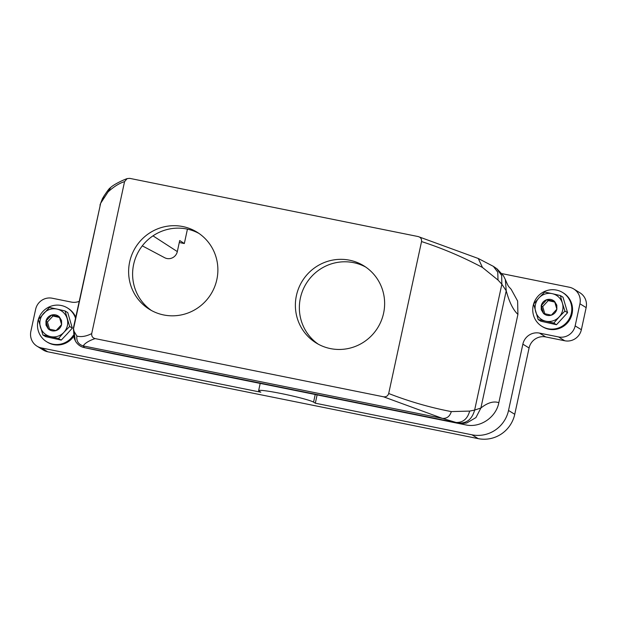 <?xml version="1.0" encoding="UTF-8"?>
<svg xmlns="http://www.w3.org/2000/svg" width="617" height="617" viewBox="0 0 617 617"><rect width="100%" height="100%" fill="white"/><g stroke="black" fill="none" stroke-linecap="round" stroke-linejoin="round"><path stroke-width="0.93" d="M369.29 269.822A45.334 44.362 121.6 0 1 375.838 330.558A45.334 44.362 121.6 0 1 316.243 343.006A45.334 44.362 121.6 0 1 310.713 338.972A45.334 44.362 -58.4 0 1 304.166 278.244A45.334 44.362 -58.4 0 1 363.76 265.788A45.334 44.362 -58.4 0 1 369.29 269.822M318.264 344.178A45.334 44.362 121.6 0 1 314.693 341.425A45.334 44.362 121.6 0 1 307.459 281.668A45.334 44.362 121.6 0 1 365.719 267.068M388.695 393.507L421.542 241.563C421.797 238.933 420.671 237.267 418.164 236.558L129.732 178.367L127.148 178.606L124.557 181.645L91.709 333.589C91.47 336.242 92.596 337.908 95.087 338.594L383.519 396.793C386.111 397.109 387.831 396.021 388.695 393.507C409.21 401.497 430.08 407.528 451.312 411.601L469.676 411.084L474.635 410.081L501.852 284.198L498.012 280.056L482.479 267.469C462.642 256.919 442.335 248.289 421.542 241.563M482.479 267.469L478.268 258.492L418.164 236.558M202.538 236.18A45.334 44.362 -58.4 0 0 197.008 232.146A45.334 44.362 -58.4 0 0 137.414 244.602A45.334 44.362 -58.4 0 0 143.962 305.33A45.334 44.362 -58.4 0 0 149.491 309.364A45.334 44.362 -58.4 0 0 209.086 296.916A45.334 44.362 -58.4 0 0 202.538 236.18M151.512 310.536A45.334 44.362 121.6 0 1 147.941 307.783A45.334 44.362 121.6 0 1 140.707 248.026A45.334 44.362 121.6 0 1 198.967 233.427M187.437 229.138L184.329 243.53L179.709 240.537L177.318 251.589L152.993 235.848M142.296 245.844L164.608 257.69A8.869 8.684 -58.4 0 0 177.318 251.589M545.69 336.928L564.763 340.769L558.539 336.944L539.466 333.095L545.69 336.928A14.168 13.859 -58.4 0 0 529.077 347.988L514.748 414.292A31.166 30.495 -58.4 0 1 478.206 438.633L471.982 434.808L315.318 403.202L313.575 402.13L315.225 394.502L465.604 424.874C480.149 428.19 496.037 417.478 498.837 402.677L517.918 314.4C513.205 310.019 509.303 302.153 506.225 290.8L501.852 284.198L501.675 275.529L496.685 268.619M498.837 402.677C493.554 400.903 487.569 402.693 480.882 408.03L474.635 410.081C472.044 419.421 466.475 423.732 457.945 423.015L442.404 418.38L383.519 396.793M465.604 424.874L459.063 423.27C458.778 423.671 461.339 423.578 466.737 422.984L475.931 417.586L480.882 408.03L506.225 290.8L505.338 279.47C508.878 288.131 508.678 286.195 511.231 289.404L517.617 301.027L517.918 314.4M466.005 423.146L466.737 422.984M458.539 423.177L457.945 423.015M260.189 383.427L114.122 353.957L84.591 347.656L83.164 345.906C85.053 343.106 89.025 340.669 95.087 338.594M315.225 394.502L260.729 383.504M73.4 327.989L100.664 203.255L73.446 329.139L74.202 338.425L73.4 327.989L74.009 331.26L76.886 336.064C81.274 337.214 86.21 336.388 91.709 333.589M74.202 338.425L75.343 340.815M74.009 331.26L75.289 340.715C76.215 342.743 79.323 346.592 84.105 347.548L85.539 347.88M114.122 353.957L89.465 348.713M315.318 403.202L317.107 394.911M501.968 273.632L569.29 287.221A14.168 13.859 -58.4 0 1 579.934 303.78L575.152 325.884L581.368 329.709L586.15 307.605A14.168 13.859 -58.4 0 0 579.949 292.79L573.733 288.964M37.051 346.206L43.267 350.032A14.168 13.859 -58.4 0 0 47.71 351.783L41.486 347.949A14.168 13.859 -58.4 0 1 30.85 331.391L35.632 309.287A14.168 13.859 -58.4 0 1 52.237 298.227L71.31 302.075A14.168 13.859 -58.4 0 0 79.153 301.366M564.763 340.769A14.168 13.859 -58.4 0 0 581.368 329.709M478.206 438.633L47.71 351.783M564.917 311.068L559.149 316.937A14.168 13.859 -58.4 0 0 562.411 303.178L564.917 311.068L567.578 312.703L563.013 297.201L560.352 295.566L562.411 303.178A14.168 13.859 -58.4 0 0 558.4 296.816A14.168 13.859 121.6 0 0 552.3 293.677L544.695 292.065L538.926 297.934A14.168 13.859 121.6 0 1 552.3 293.677L560.352 295.566M538.171 319.575L545.775 321.187A14.168 13.859 121.6 0 0 559.149 316.937L553.827 323.077L545.775 321.187A14.168 13.859 121.6 0 1 539.674 318.048A14.168 13.859 -58.4 0 1 538.926 297.934L533.605 304.073L538.171 319.575L540.824 321.21L556.488 324.712L567.578 312.703M69.659 326.47L63.89 332.339A14.168 13.859 121.6 0 1 44.416 333.458A14.168 13.859 -58.4 0 1 43.668 313.343A14.168 13.859 121.6 0 1 57.042 309.086L49.437 307.474L38.347 319.483L42.912 334.985L45.573 336.62L61.23 340.114L66.883 334.175L72.32 328.105L69.659 326.47L65.094 310.968L67.754 312.603L72.32 328.105M42.912 334.985L58.569 338.478L63.89 332.339A14.168 13.859 -58.4 0 0 63.142 312.217A14.168 13.859 121.6 0 0 57.042 309.086L65.094 310.968M49.73 329.763L47.447 322.012L52.993 316.004L59.533 317.493M554.791 302.083L548.251 300.602L542.705 306.603L544.981 314.354M45.951 321.095L46.005 325.113L48.234 328.846C50.509 330.835 53.116 331.422 56.062 330.589C58.954 329.563 60.798 327.565 61.607 324.588L61.553 320.562L59.325 316.837C57.049 314.84 54.443 314.254 51.496 315.086C48.612 316.112 46.761 318.11 45.951 321.095L48.234 328.846L56.062 330.589L61.607 324.588L59.325 316.837L51.496 315.086L45.951 321.095L47.447 322.012M51.496 315.086L52.993 316.004M546.755 299.685C543.87 300.703 542.019 302.708 541.209 305.685L541.263 309.703L543.492 313.436C545.767 315.434 548.374 316.012 551.32 315.187C554.205 314.161 556.056 312.163 556.866 309.186L556.812 305.16L554.583 301.428C552.315 299.43 549.701 298.852 546.755 299.685L541.209 305.685L543.492 313.436L551.32 315.187L556.866 309.186L554.583 301.428L546.755 299.685L548.251 300.602M541.209 305.685L542.705 306.603M58.569 338.478L61.23 340.114M553.827 323.077L556.488 324.712M558.539 336.944A14.168 13.859 -58.4 0 0 575.152 325.884M539.466 333.095A14.168 13.859 -58.4 0 0 522.861 344.163L508.524 410.467L514.748 414.292M471.982 434.808A31.166 30.495 -58.4 0 0 508.524 410.467M313.575 402.13A28.336 1.982 -167.8 0 0 284.036 394.116A28.336 1.982 -167.8 0 0 258.631 390.646A28.336 1.982 -167.8 0 0 259.078 391.132L260.821 392.204L41.486 347.949M102.491 198.566L100.664 203.255L108.052 191.926C113.829 186.642 119.328 183.218 124.557 181.645M179.277 242.512L184.329 243.53M562.658 292.527L563.414 292.99A19.837 19.405 121.6 0 1 565.527 294.502A19.837 19.405 121.6 0 1 568.812 321.164A19.837 19.405 121.6 0 1 542.621 326.771L541.873 326.308A19.837 19.405 121.6 0 1 539.759 324.804A19.837 19.405 121.6 0 1 536.466 298.142A19.837 19.405 121.6 0 1 562.658 292.527A19.837 19.405 121.6 0 1 564.771 294.039A19.837 19.405 121.6 0 1 568.064 320.701A19.837 19.405 121.6 0 1 541.873 326.308M73.3 335.37A19.837 19.405 121.6 0 1 46.614 341.718A19.837 19.405 121.6 0 1 44.501 340.206A19.837 19.405 121.6 0 1 41.216 313.544A19.837 19.405 121.6 0 1 67.4 307.929L68.155 308.4A19.837 19.405 121.6 0 1 70.269 309.904A19.837 19.405 121.6 0 1 75.729 317.215M73.577 336.543A19.837 19.405 121.6 0 1 47.37 342.18L46.614 341.718M67.4 307.929A19.837 19.405 121.6 0 1 69.52 309.441A19.837 19.405 121.6 0 1 75.521 318.187M84.105 347.548L455.076 422.406C462.542 423.031 467.408 419.259 469.676 411.084M76.886 336.064C76.307 341.054 78.398 344.34 83.164 345.906L442.404 418.38C446.862 418.681 449.832 416.421 451.312 411.601M586.15 307.605L579.934 303.78M47.1 324.843A28.336 4.296 -15.1 0 1 46.005 325.113M555.824 305.5A28.336 4.288 165 0 0 556.812 305.16M529.077 347.988L522.861 344.163M104.026 195.975L102.337 200.232M127.148 178.606C121.549 180.611 113.25 184.946 110.782 187.383L108.052 191.926M498.012 280.056L497.78 272.228L493.369 266.351M89.496 348.721L85.277 347.826M260.204 383.381L258.631 390.646M102.422 198.682L103.98 196.044M99.977 205.068L102.399 198.72M505.462 279.779L503.426 275.722L497.101 268.919M103.957 196.075C107.605 190.607 109.649 187.915 110.096 187.992L110.767 187.398M496.77 268.68L493.453 266.405L478.268 258.492"/></g></svg>
